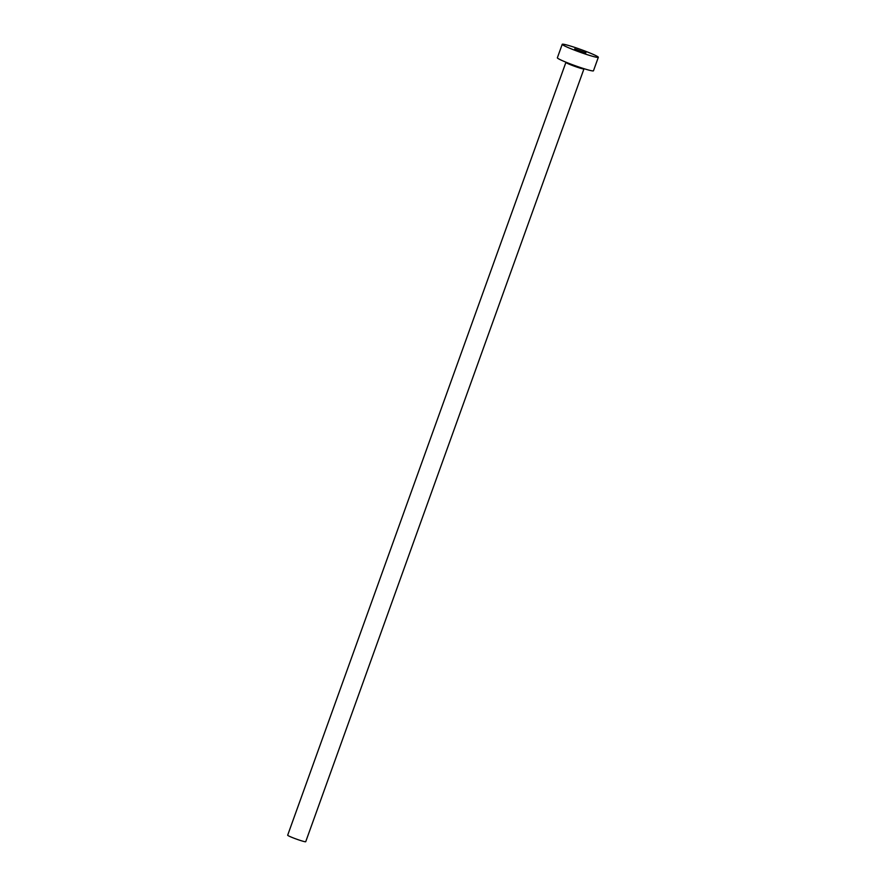 <?xml version="1.0" encoding="UTF-8"?>
<svg xmlns="http://www.w3.org/2000/svg" width="886" height="886" viewBox="0 0 886 886"><rect width="100%" height="100%" fill="white"/><g stroke="black" fill="none" stroke-linecap="round" stroke-linejoin="round"><path stroke-width="1.33" d="M574.693 48.874L585.912 52.828L574.693 48.874M583.952 68.898L305.725 841.7A9.591 0.698 -160.2 0 1 297.286 839.407A9.591 0.698 -160.2 0 1 287.784 835.376A9.591 0.698 -160.2 0 1 287.673 835.199L565.899 62.408A9.591 0.698 -160.2 0 0 566.01 62.574A9.591 0.698 -160.2 0 0 575.501 66.605A9.591 0.698 -160.2 0 0 583.952 68.898L584.04 68.698M598.327 57.302L593.465 70.802A19.182 1.407 -160.2 0 1 576.576 66.206A19.182 1.407 -160.2 0 1 557.571 58.144A19.182 1.407 -160.2 0 1 557.36 57.8L562.222 44.3A19.182 1.407 -160.2 0 1 579.112 48.896A19.182 1.407 -160.2 0 1 598.116 56.948A19.182 1.407 -160.2 0 1 598.327 57.302A19.182 1.407 -160.2 0 1 581.438 52.706A19.182 1.407 -160.2 0 1 562.433 44.643A19.182 1.407 -160.2 0 1 562.222 44.3"/></g></svg>
